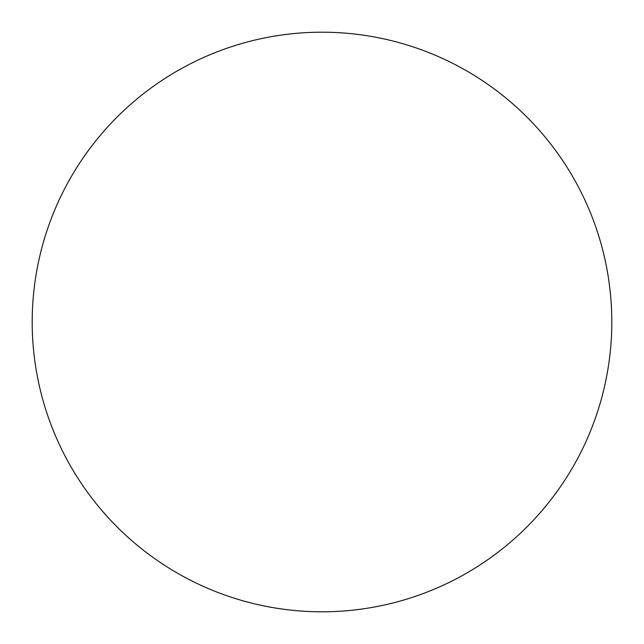 <?xml version="1.0" encoding="UTF-8"?>
<svg xmlns="http://www.w3.org/2000/svg" width="644" height="644" viewBox="0 0 644 644"><rect width="100%" height="100%" fill="white"/><g stroke="black" fill="none" stroke-linecap="round" stroke-linejoin="round"><path stroke-width="0.97" d="M611.8 322A289.8 289.8 0 0 1 322 611.8A289.8 289.8 0 0 1 32.2 322A289.8 289.8 0 0 1 322 32.2A289.8 289.8 0 0 1 611.8 322"/></g></svg>
